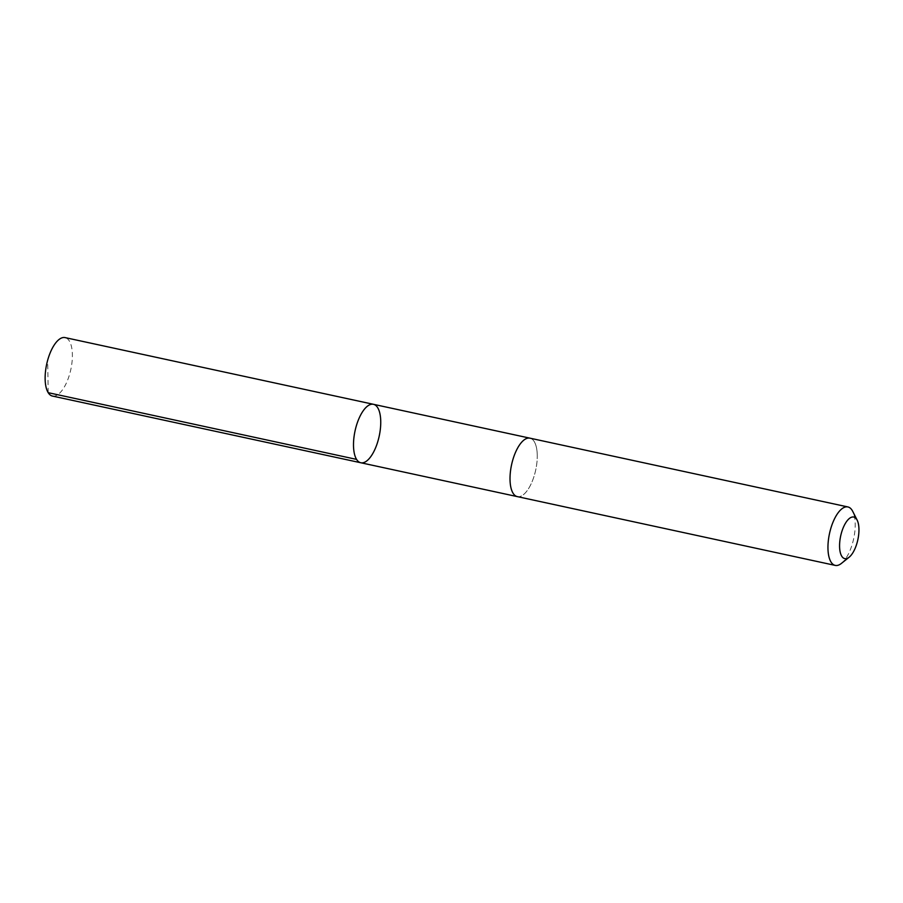 <?xml version="1.0" encoding="UTF-8"?>
<svg xmlns="http://www.w3.org/2000/svg" width="903" height="903" viewBox="0 0 903 903"><rect width="100%" height="100%" fill="white"/><g stroke="black" fill="none" stroke-linecap="round" stroke-linejoin="round"><path stroke-width="0.68" stroke-dasharray="4.51 3.39" d="M52.43 396.056A29.901 12.349 102.2 0 0 66.156 383.493A29.901 12.349 102.2 0 0 72.364 354.01A29.901 12.349 102.2 0 0 65.072 337.598M537.24 454.581A29.901 12.349 102.2 0 0 529.959 438.169A29.901 12.349 102.2 0 0 516.245 450.732A29.901 12.349 102.2 0 0 510.037 480.204A29.901 12.349 102.2 0 0 517.317 496.616A29.901 12.349 102.2 0 0 531.032 484.053A29.901 12.349 102.2 0 0 537.24 454.581M373.447 404.307A29.901 12.349 -77.8 0 1 380.727 420.719A29.901 12.349 -77.8 0 1 374.519 450.202A29.901 12.349 -77.8 0 1 360.794 462.754M517.114 496.571L517.317 496.616A29.901 12.349 102.2 0 0 535.716 470.011A29.901 12.349 102.2 0 0 529.959 438.169L529.756 438.124M841.415 563.404A29.901 12.349 102.2 0 0 853.651 538.786A29.901 12.349 102.2 0 0 852.692 511.312M48.198 392.681L47.735 364.44"/><path stroke-width="1.35" d="M380.727 420.719A29.901 12.349 -77.8 0 1 374.519 450.202A29.901 12.349 -77.8 0 1 360.794 462.754A29.901 12.349 -77.8 0 1 355.048 430.923A29.901 12.349 -77.8 0 1 373.447 404.307A29.901 12.349 -77.8 0 1 380.727 420.719M65.072 337.598A29.901 12.349 102.2 0 0 51.358 350.161A29.901 12.349 102.2 0 0 45.15 379.644A29.901 12.349 102.2 0 0 52.43 396.056L360.794 462.754A29.901 12.349 -77.8 0 1 355.048 430.923A29.901 12.349 -77.8 0 1 373.447 404.307L65.072 337.598M857.161 520.151L852.692 511.312A29.901 12.349 102.2 0 0 847.906 506.944L529.959 438.169A29.901 12.349 102.2 0 0 516.245 450.732A29.901 12.349 102.2 0 0 510.037 480.204A29.901 12.349 102.2 0 0 517.317 496.616L835.252 565.402A29.901 12.349 102.2 0 0 841.415 563.404L849.147 557.207A21.266 8.782 102.2 0 0 857.85 539.701A21.266 8.782 102.2 0 0 857.161 520.151A21.266 8.782 102.2 0 0 846.043 522.306A21.266 8.782 102.2 0 0 839.587 546.958A21.266 8.782 102.2 0 0 849.147 557.207M847.906 506.944A29.901 12.349 102.2 0 0 834.18 519.507A29.901 12.349 102.2 0 0 827.972 548.99A29.901 12.349 102.2 0 0 835.252 565.402M356.572 459.39L48.198 392.681M529.756 438.124L373.447 404.307M517.114 496.571L360.794 462.754"/></g></svg>
